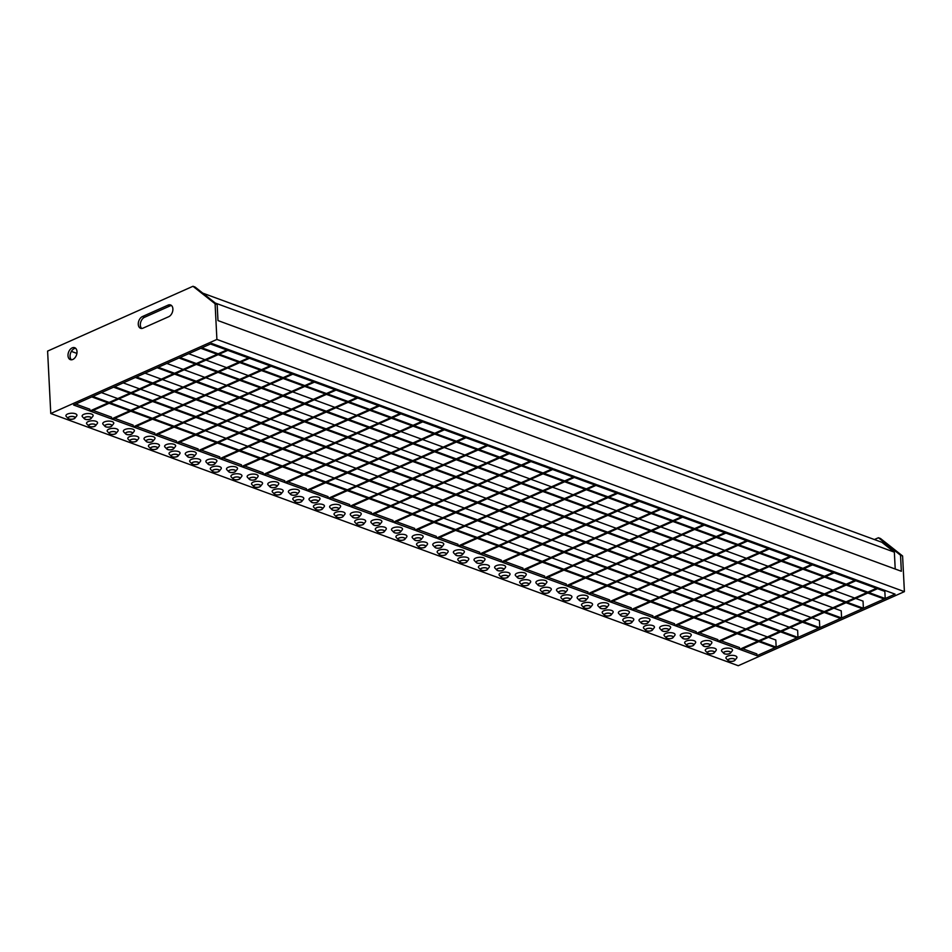 <?xml version="1.0" encoding="UTF-8"?>
<svg xmlns="http://www.w3.org/2000/svg" width="952" height="952" viewBox="0 0 952 952"><rect width="100%" height="100%" fill="white"/><g stroke="black" fill="none" stroke-linecap="round" stroke-linejoin="round"><path stroke-width="1.43" d="M523.041 569.891L661.152 508.32L662.176 508.689L524.076 570.272L523.041 569.891L522.957 568.106L504.572 561.371M544.699 577.84L682.81 516.258L683.833 516.638L545.734 578.209L544.699 577.84L544.603 576.055L526.23 569.308M566.357 585.777L704.456 524.207L705.491 524.588L567.38 586.158L566.357 585.777L566.261 583.992L547.888 577.257M588.015 593.727L726.114 532.144L727.149 532.525L589.038 594.107L588.015 593.727L587.919 591.942L569.534 585.194M609.661 601.676L747.772 540.093L748.808 540.474L610.696 602.045L609.661 601.676L609.577 599.891L591.192 593.144M631.319 609.613L769.43 548.043L770.466 548.412L632.354 609.994L631.319 609.613L631.236 607.828L612.85 601.093M652.977 617.562L791.088 555.98L792.112 556.361L654.012 617.943L652.977 617.562L652.893 615.777L634.508 609.03M674.635 625.5L812.746 563.929L813.77 564.31L675.67 625.88L674.635 625.5L674.54 623.727L656.166 616.979M696.293 633.449L834.392 571.866L835.428 572.247L697.328 633.83L696.293 633.449L696.198 631.664L677.824 624.917M717.951 641.398L856.05 579.816L857.086 580.196L718.974 641.767L717.951 641.398L717.856 639.613L699.47 632.866M739.609 649.335L877.708 587.765L878.744 588.146L740.632 649.716L739.609 649.335L739.514 647.55L721.128 640.815M819.791 627.701L136.41 376.992L135.374 377.456L818.744 628.165L819.791 627.701L819.422 620.561L812.068 617.86M811.044 617.491L790.41 609.923M789.386 609.542L768.764 601.973M767.728 601.593L747.106 594.036M746.071 593.655L725.448 586.087M724.413 585.706L703.79 578.138M702.754 577.769L682.132 570.2M681.108 569.82L660.474 562.251M659.45 561.87L638.828 554.314M637.792 553.933L617.17 546.365M616.134 545.984L595.512 538.415M594.476 538.035L573.854 530.478M572.818 530.097L552.196 522.529M551.172 522.148L530.538 514.58M529.514 514.211L508.88 506.642M507.856 506.262L487.234 498.693M486.198 498.312L465.576 490.756M464.54 490.375L443.918 482.807M442.882 482.426L422.26 474.858M421.224 474.477L400.602 466.92M399.578 466.539L378.944 458.971M377.92 458.59L357.297 451.022M356.262 450.653L335.639 443.085M334.604 442.704L313.982 435.135M312.946 434.755L292.323 427.198M291.288 426.817L270.665 419.249M269.642 418.868L249.007 411.3M247.984 410.919L227.361 403.362M226.326 402.982L205.703 395.413M204.668 395.032L184.045 387.464M183.01 387.095L162.387 379.527M161.352 379.146L145.025 373.16M841.592 617.979L158.222 367.27L157.187 367.734L840.557 618.431L841.592 617.979L841.235 610.839L833.881 608.138M832.845 607.769L812.223 600.2M811.187 599.819L790.565 592.251M789.529 591.87L768.907 584.314M767.883 583.933L747.249 576.365M746.225 575.984L725.602 568.415M724.567 568.047L703.944 560.478M702.909 560.097L682.287 552.529M681.251 552.148L660.628 544.58M659.593 544.211L638.971 536.642M637.935 536.262L617.312 528.693M616.289 528.312L595.654 520.756M594.631 520.375L574.008 512.807M572.973 512.426L552.35 504.857M551.315 504.489L530.692 496.92M529.657 496.539L509.034 488.971M507.999 488.59L487.376 481.022M486.353 480.653L465.718 473.084M464.695 472.704L444.072 465.135M443.037 464.755L422.414 457.198M421.379 456.817L400.756 449.249M399.721 448.868L379.098 441.3M378.063 440.931L357.44 433.362M356.417 432.981L335.782 425.413M334.759 425.032L314.136 417.464M313.101 417.095L292.478 409.527M291.443 409.146L270.82 401.577M269.785 401.197L249.162 393.64M248.127 393.259L227.504 385.691M226.481 385.31L205.846 377.742M204.823 377.373L184.188 369.804M183.165 369.424L166.838 363.438M863.393 608.257L180.023 357.547L178.988 358.012L862.357 608.709L863.393 608.257L863.036 601.117L855.681 598.415M854.658 598.046L834.023 590.478M833 590.097L812.377 582.529M811.342 582.148L790.719 574.591M789.684 574.211L769.061 566.642M768.026 566.261L747.403 558.693M746.368 558.324L725.745 550.756M724.71 550.375L704.087 542.807M703.064 542.426L682.429 534.857M681.406 534.488L660.783 526.92M659.748 526.539L639.125 518.971M638.09 518.59L617.467 511.034M616.432 510.653L595.809 503.084M594.774 502.704L574.151 495.135M573.128 494.766L552.493 487.198M551.47 486.817L530.847 479.249M529.812 478.868L509.189 471.299M508.154 470.931L487.531 463.362M486.496 462.981L465.873 455.413M464.838 455.032L444.215 447.476M443.192 447.095L422.557 439.526M421.534 439.146L400.911 431.577M399.876 431.208L379.253 423.64M378.218 423.259L357.595 415.691M356.56 415.31L335.937 407.742M334.902 407.373L314.279 399.804M313.256 399.423L292.621 391.855M291.598 391.474L270.963 383.918M269.94 383.537L249.317 375.969M248.282 375.588L227.659 368.019M226.624 367.65L206.001 360.082M204.966 359.701L188.639 353.716M885.205 598.534L201.836 347.825L200.801 348.289L884.17 598.986L885.205 598.534L884.848 591.394L877.494 588.693M876.459 588.324L855.836 580.756M854.801 580.375L834.178 572.807M833.143 572.426L812.52 564.869M811.485 564.488L790.862 556.92M789.839 556.539L769.204 548.971M768.181 548.59L747.558 541.034M746.523 540.653L725.9 533.084M724.865 532.703L704.242 525.135M703.207 524.766L682.584 517.198M681.549 516.817L660.926 509.249M659.903 508.868L639.268 501.311M638.245 500.93L617.622 493.362M616.587 492.981L595.964 485.413M594.929 485.044L574.306 477.476M573.271 477.095L552.648 469.526M551.613 469.146L530.99 461.577M529.966 461.208L509.332 453.64M508.308 453.259L487.686 445.691M486.65 445.31L466.028 437.753M464.993 437.373L444.37 429.804M443.334 429.423L422.712 421.855M421.677 421.486L401.054 413.918M400.018 413.537L379.396 405.968M378.372 405.588L357.738 398.019M356.714 397.65L336.092 390.082M335.056 389.701L314.434 382.133M313.398 381.752L292.776 374.195M291.74 373.815L271.118 366.246M270.082 365.865L249.46 358.297M248.436 357.928L227.802 350.36M226.778 349.979L210.451 343.993M797.978 637.423L114.609 386.714L113.574 387.178L796.943 637.888L797.978 637.423L797.621 630.283L790.267 627.594M789.232 627.213L768.609 619.645M767.574 619.264L746.951 611.696M745.916 611.315L725.293 603.758M724.27 603.378L703.635 595.809M702.612 595.428L681.989 587.86M680.954 587.491L660.331 579.923M659.296 579.542L638.673 571.973M637.638 571.593L617.015 564.036M615.98 563.655L595.357 556.087M594.334 555.706L573.699 548.138M572.676 547.757L552.053 540.2M551.018 539.82L530.395 532.251M529.36 531.87L508.737 524.302M507.702 523.933L487.079 516.365M486.044 515.984L465.421 508.416M464.397 508.035L443.763 500.478M442.74 500.097L422.117 492.529M421.082 492.148L400.459 484.58M399.423 484.211L378.801 476.643M377.765 476.262L357.143 468.693M356.107 468.313L335.485 460.744M334.45 460.375L313.827 452.807M312.803 452.426L292.169 444.858M291.145 444.477L270.523 436.92M269.487 436.54L248.865 428.971M247.829 428.59L227.207 421.022M226.171 420.653L205.549 413.085M204.513 412.704L183.891 405.135M182.867 404.755L162.233 397.186M161.209 396.817L140.587 389.249M139.551 388.868L123.224 382.882M776.178 647.146L92.808 396.437L91.761 396.901L775.13 647.61L776.178 647.146L775.809 640.006L768.454 637.316M767.431 636.936L746.808 629.367M745.773 628.986L725.15 621.418M724.115 621.049L703.492 613.481M702.457 613.1L681.834 605.532M680.799 605.151L660.176 597.582M659.141 597.213L638.518 589.645M637.495 589.264L616.86 581.696M615.837 581.315L595.214 573.758M594.179 573.378L573.556 565.809M572.521 565.428L551.898 557.86M550.863 557.491L530.24 549.923M529.205 549.542L508.582 541.974M507.559 541.593L486.924 534.024M485.901 533.655L465.278 526.087M464.243 525.706L443.62 518.138M442.585 517.757L421.962 510.201M420.927 509.82L400.304 502.251M399.269 501.871L378.646 494.302M377.623 493.933L356.988 486.365M355.965 485.984L335.342 478.416M334.307 478.035L313.684 470.466M312.649 470.098L292.026 462.529M290.991 462.148L270.368 454.58M269.333 454.199L248.71 446.643M247.687 446.262L227.052 438.693M226.029 438.313L205.394 430.744M204.371 430.375L183.748 422.807M182.713 422.426L162.09 414.858M161.055 414.477L140.432 406.909M139.397 406.54L118.774 398.971M117.739 398.59L101.412 392.605M306.485 490.447L444.584 428.864L445.619 429.245L307.508 490.827L306.485 490.447L306.389 488.662L288.016 481.914M284.826 482.497L422.926 420.927L423.961 421.296L285.862 482.878L284.826 482.497L284.731 480.712L266.358 473.977M263.168 474.56L401.28 412.978L402.303 413.358L264.204 474.929L263.168 474.56L263.073 472.775L244.7 466.028M241.51 466.611L379.622 405.028L380.645 405.409L242.546 466.992L241.51 466.611L241.427 464.826L223.042 458.079M219.852 458.662L357.964 397.091L358.999 397.472L220.888 459.042L219.852 458.662L219.769 456.877L201.384 450.141M198.206 450.724L336.306 389.142L337.341 389.523L199.23 451.093L198.206 450.724L198.111 448.939L179.726 442.192M176.548 442.775L314.648 381.205L315.683 381.573L177.572 443.156L176.548 442.775L176.453 440.99L158.068 434.255M154.89 434.826L292.99 373.255L294.025 373.636L155.914 435.207L154.89 434.826L154.795 433.053L136.422 426.306M133.232 426.889L271.344 365.306L272.367 365.687L134.268 427.269L133.232 426.889L133.137 425.104L114.764 418.356M111.574 418.94L249.686 357.369L250.709 357.738L112.61 419.32L111.574 418.94L111.491 417.154L93.106 410.419M89.916 411.002L228.028 349.42L229.063 349.8L90.952 411.371L89.916 411.002L89.833 409.217L75.743 404.053M729.553 651.644A3.415 1.38 177.1 0 0 725.793 651.501A3.415 1.38 177.1 0 0 723.71 652.893A3.415 1.38 177.1 0 0 724.71 653.81A3.415 1.38 177.1 0 0 728.458 653.941A3.415 1.38 177.1 0 0 730.541 652.548A3.415 1.38 177.1 0 0 729.553 651.644M724.603 653.857A3.57 1.452 177.1 0 0 730.517 653.036A3.57 1.452 177.1 0 0 729.66 651.596A3.57 1.452 177.1 0 0 725.198 651.584A3.57 1.452 177.1 0 0 723.794 653.381A3.57 1.452 177.1 0 0 724.603 653.857M730.517 653.036L732.255 650.823A5.522 2.237 177.1 0 0 730.922 648.598A5.522 2.237 177.1 0 0 724.032 648.586A5.522 2.237 177.1 0 0 721.842 651.346L723.794 653.381M708.931 644.076A3.415 1.38 177.1 0 0 705.17 643.933A3.415 1.38 177.1 0 0 703.088 645.337A3.415 1.38 177.1 0 0 704.087 646.241A3.415 1.38 177.1 0 0 707.836 646.384A3.415 1.38 177.1 0 0 709.918 644.98A3.415 1.38 177.1 0 0 708.931 644.076M703.98 646.289A3.57 1.452 177.1 0 0 709.894 645.468A3.57 1.452 177.1 0 0 709.038 644.028A3.57 1.452 177.1 0 0 704.575 644.016A3.57 1.452 177.1 0 0 703.171 645.813A3.57 1.452 177.1 0 0 703.98 646.289M709.894 645.468L711.62 643.254A5.522 2.237 177.1 0 0 710.299 641.029A5.522 2.237 177.1 0 0 703.409 641.017A5.522 2.237 177.1 0 0 701.219 643.79L703.171 645.813M688.308 636.507A3.415 1.38 177.1 0 0 684.548 636.376A3.415 1.38 177.1 0 0 682.465 637.769A3.415 1.38 177.1 0 0 683.453 638.673A3.415 1.38 177.1 0 0 687.213 638.816A3.415 1.38 177.1 0 0 689.296 637.423A3.415 1.38 177.1 0 0 688.308 636.507M683.346 638.721A3.57 1.452 177.1 0 0 689.272 637.899A3.57 1.452 177.1 0 0 688.415 636.46A3.57 1.452 177.1 0 0 683.952 636.46A3.57 1.452 177.1 0 0 682.536 638.245A3.57 1.452 177.1 0 0 683.346 638.721M689.272 637.899L690.997 635.686A5.522 2.237 177.1 0 0 689.676 633.461A5.522 2.237 177.1 0 0 682.774 633.449A5.522 2.237 177.1 0 0 680.597 636.222L682.536 638.245M667.673 628.951A3.415 1.38 177.1 0 0 663.925 628.808A3.415 1.38 177.1 0 0 661.842 630.2A3.415 1.38 177.1 0 0 662.83 631.105A3.415 1.38 177.1 0 0 666.59 631.247A3.415 1.38 177.1 0 0 668.673 629.855A3.415 1.38 177.1 0 0 667.673 628.951M662.723 631.152A3.57 1.452 177.1 0 0 668.637 630.331A3.57 1.452 177.1 0 0 667.78 628.903A3.57 1.452 177.1 0 0 663.33 628.891A3.57 1.452 177.1 0 0 661.914 630.676A3.57 1.452 177.1 0 0 662.723 631.152M668.637 630.331L670.375 628.13A5.522 2.237 177.1 0 0 669.054 625.904A5.522 2.237 177.1 0 0 662.152 625.88A5.522 2.237 177.1 0 0 659.974 628.653L661.914 630.676M647.051 621.382A3.415 1.38 177.1 0 0 643.302 621.239A3.415 1.38 177.1 0 0 641.22 622.632A3.415 1.38 177.1 0 0 642.207 623.536A3.415 1.38 177.1 0 0 645.968 623.679A3.415 1.38 177.1 0 0 648.038 622.287A3.415 1.38 177.1 0 0 647.051 621.382M642.1 623.584A3.57 1.452 177.1 0 0 648.014 622.775A3.57 1.452 177.1 0 0 647.158 621.335A3.57 1.452 177.1 0 0 642.707 621.323A3.57 1.452 177.1 0 0 641.291 623.108A3.57 1.452 177.1 0 0 642.1 623.584M648.014 622.775L649.752 620.561A5.522 2.237 177.1 0 0 648.419 618.336A5.522 2.237 177.1 0 0 641.529 618.312A5.522 2.237 177.1 0 0 639.339 621.085L641.291 623.108M626.428 613.814A3.415 1.38 177.1 0 0 622.668 613.671A3.415 1.38 177.1 0 0 620.597 615.063A3.415 1.38 177.1 0 0 621.585 615.968A3.415 1.38 177.1 0 0 625.333 616.111A3.415 1.38 177.1 0 0 627.416 614.718A3.415 1.38 177.1 0 0 626.428 613.814M621.477 616.015A3.57 1.452 177.1 0 0 627.392 615.206A3.57 1.452 177.1 0 0 626.535 613.766A3.57 1.452 177.1 0 0 622.084 613.754A3.57 1.452 177.1 0 0 620.668 615.539A3.57 1.452 177.1 0 0 621.477 616.015M627.392 615.206L629.129 612.993A5.522 2.237 177.1 0 0 627.796 610.767A5.522 2.237 177.1 0 0 620.906 610.756A5.522 2.237 177.1 0 0 618.717 613.516L620.668 615.539M605.805 606.245A3.415 1.38 177.1 0 0 602.045 606.103A3.415 1.38 177.1 0 0 599.962 607.495A3.415 1.38 177.1 0 0 600.962 608.411A3.415 1.38 177.1 0 0 604.71 608.542A3.415 1.38 177.1 0 0 606.793 607.15A3.415 1.38 177.1 0 0 605.805 606.245M600.855 608.459A3.57 1.452 177.1 0 0 606.769 607.638A3.57 1.452 177.1 0 0 605.912 606.198A3.57 1.452 177.1 0 0 601.45 606.186A3.57 1.452 177.1 0 0 600.046 607.983A3.57 1.452 177.1 0 0 600.855 608.459M606.769 607.638L608.495 605.424A5.522 2.237 177.1 0 0 607.174 603.199A5.522 2.237 177.1 0 0 600.284 603.187A5.522 2.237 177.1 0 0 598.094 605.948L600.046 607.983M585.183 598.677A3.415 1.38 177.1 0 0 581.422 598.534A3.415 1.38 177.1 0 0 579.34 599.938A3.415 1.38 177.1 0 0 580.327 600.843A3.415 1.38 177.1 0 0 584.088 600.986A3.415 1.38 177.1 0 0 586.17 599.582A3.415 1.38 177.1 0 0 585.183 598.677M580.22 600.89A3.57 1.452 177.1 0 0 586.146 600.069A3.57 1.452 177.1 0 0 585.29 598.63A3.57 1.452 177.1 0 0 580.827 598.618A3.57 1.452 177.1 0 0 579.423 600.414A3.57 1.452 177.1 0 0 580.22 600.89M586.146 600.069L587.872 597.856A5.522 2.237 177.1 0 0 586.551 595.631A5.522 2.237 177.1 0 0 579.649 595.619A5.522 2.237 177.1 0 0 577.471 598.391L579.423 600.414M564.548 591.109A3.415 1.38 177.1 0 0 560.799 590.978A3.415 1.38 177.1 0 0 558.717 592.37A3.415 1.38 177.1 0 0 559.705 593.274A3.415 1.38 177.1 0 0 563.465 593.417A3.415 1.38 177.1 0 0 565.548 592.025A3.415 1.38 177.1 0 0 564.548 591.109M559.597 593.322A3.57 1.452 177.1 0 0 565.512 592.501A3.57 1.452 177.1 0 0 564.655 591.061A3.57 1.452 177.1 0 0 560.204 591.061A3.57 1.452 177.1 0 0 558.788 592.846A3.57 1.452 177.1 0 0 559.597 593.322M565.512 592.501L567.249 590.288A5.522 2.237 177.1 0 0 565.928 588.062A5.522 2.237 177.1 0 0 559.026 588.05A5.522 2.237 177.1 0 0 556.849 590.823L558.788 592.846M543.925 583.552A3.415 1.38 177.1 0 0 540.177 583.409A3.415 1.38 177.1 0 0 538.094 584.802A3.415 1.38 177.1 0 0 539.082 585.706A3.415 1.38 177.1 0 0 542.842 585.849A3.415 1.38 177.1 0 0 544.925 584.457A3.415 1.38 177.1 0 0 543.925 583.552M538.975 585.754A3.57 1.452 177.1 0 0 544.889 584.933A3.57 1.452 177.1 0 0 544.032 583.505A3.57 1.452 177.1 0 0 539.582 583.493A3.57 1.452 177.1 0 0 538.166 585.278A3.57 1.452 177.1 0 0 538.975 585.754M544.889 584.933L546.626 582.731A5.522 2.237 177.1 0 0 545.306 580.506A5.522 2.237 177.1 0 0 538.404 580.482A5.522 2.237 177.1 0 0 536.226 583.255L538.166 585.278M523.303 575.984A3.415 1.38 177.1 0 0 519.542 575.841A3.415 1.38 177.1 0 0 517.471 577.233A3.415 1.38 177.1 0 0 518.459 578.138A3.415 1.38 177.1 0 0 522.22 578.28A3.415 1.38 177.1 0 0 524.29 576.888A3.415 1.38 177.1 0 0 523.303 575.984M518.352 578.185A3.57 1.452 177.1 0 0 524.266 577.376A3.57 1.452 177.1 0 0 523.41 575.936A3.57 1.452 177.1 0 0 518.959 575.924A3.57 1.452 177.1 0 0 517.543 577.709A3.57 1.452 177.1 0 0 518.352 578.185M524.266 577.376L526.004 575.163A5.522 2.237 177.1 0 0 524.671 572.937A5.522 2.237 177.1 0 0 517.781 572.925A5.522 2.237 177.1 0 0 515.591 575.686L517.543 577.709M502.68 568.415A3.415 1.38 177.1 0 0 498.919 568.273A3.415 1.38 177.1 0 0 496.837 569.665A3.415 1.38 177.1 0 0 497.837 570.569A3.415 1.38 177.1 0 0 501.585 570.712A3.415 1.38 177.1 0 0 503.667 569.32A3.415 1.38 177.1 0 0 502.68 568.415M497.729 570.617A3.57 1.452 177.1 0 0 503.644 569.808A3.57 1.452 177.1 0 0 502.787 568.368A3.57 1.452 177.1 0 0 498.324 568.356A3.57 1.452 177.1 0 0 496.92 570.141A3.57 1.452 177.1 0 0 497.729 570.617M503.644 569.808L505.381 567.594A5.522 2.237 177.1 0 0 504.048 565.369A5.522 2.237 177.1 0 0 497.158 565.357A5.522 2.237 177.1 0 0 494.969 568.118L496.92 570.141M482.057 560.847A3.415 1.38 177.1 0 0 478.297 560.704A3.415 1.38 177.1 0 0 476.214 562.096A3.415 1.38 177.1 0 0 477.214 563.013A3.415 1.38 177.1 0 0 480.962 563.144A3.415 1.38 177.1 0 0 483.045 561.751A3.415 1.38 177.1 0 0 482.057 560.847M477.107 563.06A3.57 1.452 177.1 0 0 483.021 562.239A3.57 1.452 177.1 0 0 482.164 560.799A3.57 1.452 177.1 0 0 477.702 560.788A3.57 1.452 177.1 0 0 476.297 562.584A3.57 1.452 177.1 0 0 477.107 563.06M483.021 562.239L484.747 560.026A5.522 2.237 177.1 0 0 483.426 557.801A5.522 2.237 177.1 0 0 476.535 557.789A5.522 2.237 177.1 0 0 474.346 560.549L476.297 562.584M461.434 553.279A3.415 1.38 177.1 0 0 457.674 553.136A3.415 1.38 177.1 0 0 455.591 554.54A3.415 1.38 177.1 0 0 456.579 555.444A3.415 1.38 177.1 0 0 460.34 555.587A3.415 1.38 177.1 0 0 462.422 554.183A3.415 1.38 177.1 0 0 461.434 553.279M456.472 555.492A3.57 1.452 177.1 0 0 462.398 554.671A3.57 1.452 177.1 0 0 461.541 553.231A3.57 1.452 177.1 0 0 457.079 553.219A3.57 1.452 177.1 0 0 455.663 555.016A3.57 1.452 177.1 0 0 456.472 555.492M462.398 554.671L464.124 552.457A5.522 2.237 177.1 0 0 462.803 550.232A5.522 2.237 177.1 0 0 455.901 550.22A5.522 2.237 177.1 0 0 453.723 552.993L455.663 555.016M440.8 545.71A3.415 1.38 177.1 0 0 437.051 545.579A3.415 1.38 177.1 0 0 434.969 546.972A3.415 1.38 177.1 0 0 435.957 547.876A3.415 1.38 177.1 0 0 439.717 548.019A3.415 1.38 177.1 0 0 441.799 546.626A3.415 1.38 177.1 0 0 440.8 545.71M435.849 547.924A3.57 1.452 177.1 0 0 441.764 547.102A3.57 1.452 177.1 0 0 440.907 545.663A3.57 1.452 177.1 0 0 436.456 545.663A3.57 1.452 177.1 0 0 435.04 547.448A3.57 1.452 177.1 0 0 435.849 547.924M441.764 547.102L443.501 544.889A5.522 2.237 177.1 0 0 442.18 542.664A5.522 2.237 177.1 0 0 435.278 542.652A5.522 2.237 177.1 0 0 433.1 545.425L435.04 547.448M90.178 417.083A3.415 1.38 177.1 0 0 86.43 416.94A3.415 1.38 177.1 0 0 84.347 418.344A3.415 1.38 177.1 0 0 85.335 419.249A3.415 1.38 177.1 0 0 89.095 419.392A3.415 1.38 177.1 0 0 91.178 417.999A3.415 1.38 177.1 0 0 90.178 417.083M85.228 419.296A3.57 1.452 177.1 0 0 91.142 418.475A3.57 1.452 177.1 0 0 90.285 417.035A3.57 1.452 177.1 0 0 85.835 417.024A3.57 1.452 177.1 0 0 84.419 418.82A3.57 1.452 177.1 0 0 85.228 419.296M91.142 418.475L92.879 416.262A5.522 2.237 177.1 0 0 91.559 414.037A5.522 2.237 177.1 0 0 84.657 414.025A5.522 2.237 177.1 0 0 82.479 416.797L84.419 418.82M110.801 424.651A3.415 1.38 177.1 0 0 107.052 424.509A3.415 1.38 177.1 0 0 104.97 425.901A3.415 1.38 177.1 0 0 105.958 426.817A3.415 1.38 177.1 0 0 109.718 426.948A3.415 1.38 177.1 0 0 111.8 425.556A3.415 1.38 177.1 0 0 110.801 424.651M105.85 426.865A3.57 1.452 177.1 0 0 111.765 426.044A3.57 1.452 177.1 0 0 110.908 424.604A3.57 1.452 177.1 0 0 106.457 424.592A3.57 1.452 177.1 0 0 105.041 426.389A3.57 1.452 177.1 0 0 105.85 426.865M111.765 426.044L113.502 423.83A5.522 2.237 177.1 0 0 112.181 421.605A5.522 2.237 177.1 0 0 105.279 421.593A5.522 2.237 177.1 0 0 103.102 424.354L105.041 426.389M131.435 432.22A3.415 1.38 177.1 0 0 127.675 432.077A3.415 1.38 177.1 0 0 125.593 433.469A3.415 1.38 177.1 0 0 126.58 434.374A3.415 1.38 177.1 0 0 130.341 434.517A3.415 1.38 177.1 0 0 132.423 433.124A3.415 1.38 177.1 0 0 131.435 432.22M126.473 434.433A3.57 1.452 177.1 0 0 132.399 433.612A3.57 1.452 177.1 0 0 131.543 432.172A3.57 1.452 177.1 0 0 127.08 432.16A3.57 1.452 177.1 0 0 125.676 433.945A3.57 1.452 177.1 0 0 126.473 434.433M132.399 433.612L134.125 431.399A5.522 2.237 177.1 0 0 132.804 429.173A5.522 2.237 177.1 0 0 125.902 429.162A5.522 2.237 177.1 0 0 123.724 431.922L125.676 433.945M152.058 439.788A3.415 1.38 177.1 0 0 148.298 439.645A3.415 1.38 177.1 0 0 146.215 441.038A3.415 1.38 177.1 0 0 147.215 441.942A3.415 1.38 177.1 0 0 150.963 442.085A3.415 1.38 177.1 0 0 153.046 440.693A3.415 1.38 177.1 0 0 152.058 439.788M147.108 441.99A3.57 1.452 177.1 0 0 153.022 441.181A3.57 1.452 177.1 0 0 152.165 439.741A3.57 1.452 177.1 0 0 147.703 439.729A3.57 1.452 177.1 0 0 146.299 441.514A3.57 1.452 177.1 0 0 147.108 441.99M153.022 441.181L154.748 438.967A5.522 2.237 177.1 0 0 153.427 436.742A5.522 2.237 177.1 0 0 146.537 436.73A5.522 2.237 177.1 0 0 144.347 439.491L146.299 441.514M172.681 447.357A3.415 1.38 177.1 0 0 168.92 447.214A3.415 1.38 177.1 0 0 166.85 448.606A3.415 1.38 177.1 0 0 167.838 449.511A3.415 1.38 177.1 0 0 171.586 449.653A3.415 1.38 177.1 0 0 173.669 448.261A3.415 1.38 177.1 0 0 172.681 447.357M167.73 449.558A3.57 1.452 177.1 0 0 173.645 448.737A3.57 1.452 177.1 0 0 172.788 447.309A3.57 1.452 177.1 0 0 168.337 447.297A3.57 1.452 177.1 0 0 166.921 449.082A3.57 1.452 177.1 0 0 167.73 449.558M173.645 448.737L175.382 446.536A5.522 2.237 177.1 0 0 174.049 444.31A5.522 2.237 177.1 0 0 167.159 444.286A5.522 2.237 177.1 0 0 164.97 447.059L166.921 449.082M193.304 454.913A3.415 1.38 177.1 0 0 189.555 454.782A3.415 1.38 177.1 0 0 187.473 456.175A3.415 1.38 177.1 0 0 188.46 457.079A3.415 1.38 177.1 0 0 192.221 457.222A3.415 1.38 177.1 0 0 194.291 455.829A3.415 1.38 177.1 0 0 193.304 454.913M188.353 457.127A3.57 1.452 177.1 0 0 194.267 456.305A3.57 1.452 177.1 0 0 193.411 454.866A3.57 1.452 177.1 0 0 188.96 454.866A3.57 1.452 177.1 0 0 187.544 456.651A3.57 1.452 177.1 0 0 188.353 457.127M194.267 456.305L196.005 454.092A5.522 2.237 177.1 0 0 194.672 451.867A5.522 2.237 177.1 0 0 187.782 451.855A5.522 2.237 177.1 0 0 185.592 454.628L187.544 456.651M213.926 462.482A3.415 1.38 177.1 0 0 210.178 462.339A3.415 1.38 177.1 0 0 208.095 463.743A3.415 1.38 177.1 0 0 209.083 464.647A3.415 1.38 177.1 0 0 212.843 464.79A3.415 1.38 177.1 0 0 214.926 463.398A3.415 1.38 177.1 0 0 213.926 462.482M208.976 464.695A3.57 1.452 177.1 0 0 214.89 463.874A3.57 1.452 177.1 0 0 214.033 462.434A3.57 1.452 177.1 0 0 209.583 462.422A3.57 1.452 177.1 0 0 208.167 464.219A3.57 1.452 177.1 0 0 208.976 464.695M214.89 463.874L216.628 461.66A5.522 2.237 177.1 0 0 215.307 459.435A5.522 2.237 177.1 0 0 208.405 459.423A5.522 2.237 177.1 0 0 206.227 462.196L208.167 464.219M234.561 470.05A3.415 1.38 177.1 0 0 230.8 469.907A3.415 1.38 177.1 0 0 228.718 471.299A3.415 1.38 177.1 0 0 229.706 472.216A3.415 1.38 177.1 0 0 233.466 472.347A3.415 1.38 177.1 0 0 235.549 470.954A3.415 1.38 177.1 0 0 234.561 470.05M229.599 472.263A3.57 1.452 177.1 0 0 235.525 471.442A3.57 1.452 177.1 0 0 234.668 470.002A3.57 1.452 177.1 0 0 230.205 469.99A3.57 1.452 177.1 0 0 228.789 471.787A3.57 1.452 177.1 0 0 229.599 472.263M235.525 471.442L237.25 469.229A5.522 2.237 177.1 0 0 235.929 467.004A5.522 2.237 177.1 0 0 229.027 466.992A5.522 2.237 177.1 0 0 226.85 469.752L228.789 471.787M255.184 477.618A3.415 1.38 177.1 0 0 251.423 477.476A3.415 1.38 177.1 0 0 249.341 478.868A3.415 1.38 177.1 0 0 250.34 479.772A3.415 1.38 177.1 0 0 254.089 479.915A3.415 1.38 177.1 0 0 256.171 478.523A3.415 1.38 177.1 0 0 255.184 477.618M250.233 479.832A3.57 1.452 177.1 0 0 256.147 479.011A3.57 1.452 177.1 0 0 255.291 477.571A3.57 1.452 177.1 0 0 250.828 477.559A3.57 1.452 177.1 0 0 249.424 479.344A3.57 1.452 177.1 0 0 250.233 479.832M256.147 479.011L257.873 476.797A5.522 2.237 177.1 0 0 256.552 474.572A5.522 2.237 177.1 0 0 249.662 474.56A5.522 2.237 177.1 0 0 247.472 477.321L249.424 479.344M275.806 485.187A3.415 1.38 177.1 0 0 272.046 485.044A3.415 1.38 177.1 0 0 269.963 486.436A3.415 1.38 177.1 0 0 270.963 487.341A3.415 1.38 177.1 0 0 274.712 487.483A3.415 1.38 177.1 0 0 276.794 486.091A3.415 1.38 177.1 0 0 275.806 485.187M270.856 487.388A3.57 1.452 177.1 0 0 276.77 486.579A3.57 1.452 177.1 0 0 275.913 485.139A3.57 1.452 177.1 0 0 271.451 485.127A3.57 1.452 177.1 0 0 270.047 486.912A3.57 1.452 177.1 0 0 270.856 487.388M276.77 486.579L278.508 484.366A5.522 2.237 177.1 0 0 277.175 482.14A5.522 2.237 177.1 0 0 270.285 482.128A5.522 2.237 177.1 0 0 268.095 484.889L270.047 486.912M296.429 492.755A3.415 1.38 177.1 0 0 292.669 492.612A3.415 1.38 177.1 0 0 290.598 494.005A3.415 1.38 177.1 0 0 291.586 494.909A3.415 1.38 177.1 0 0 295.346 495.052A3.415 1.38 177.1 0 0 297.417 493.66A3.415 1.38 177.1 0 0 296.429 492.755M291.479 494.957A3.57 1.452 177.1 0 0 297.393 494.136A3.57 1.452 177.1 0 0 296.536 492.708A3.57 1.452 177.1 0 0 292.085 492.696A3.57 1.452 177.1 0 0 290.669 494.481A3.57 1.452 177.1 0 0 291.479 494.957M297.393 494.136L299.13 491.934A5.522 2.237 177.1 0 0 297.798 489.709A5.522 2.237 177.1 0 0 290.907 489.685A5.522 2.237 177.1 0 0 288.718 492.458L290.669 494.481M317.052 500.312A3.415 1.38 177.1 0 0 313.303 500.181A3.415 1.38 177.1 0 0 311.221 501.573A3.415 1.38 177.1 0 0 312.208 502.477A3.415 1.38 177.1 0 0 315.969 502.62A3.415 1.38 177.1 0 0 318.051 501.228A3.415 1.38 177.1 0 0 317.052 500.312M312.101 502.525A3.57 1.452 177.1 0 0 318.016 501.704A3.57 1.452 177.1 0 0 317.159 500.264A3.57 1.452 177.1 0 0 312.708 500.264A3.57 1.452 177.1 0 0 311.292 502.049A3.57 1.452 177.1 0 0 312.101 502.525M318.016 501.704L319.753 499.491A5.522 2.237 177.1 0 0 318.432 497.265A5.522 2.237 177.1 0 0 311.53 497.253A5.522 2.237 177.1 0 0 309.352 500.026L311.292 502.049M337.674 507.88A3.415 1.38 177.1 0 0 333.926 507.737A3.415 1.38 177.1 0 0 331.843 509.142A3.415 1.38 177.1 0 0 332.831 510.046A3.415 1.38 177.1 0 0 336.591 510.189A3.415 1.38 177.1 0 0 338.674 508.784A3.415 1.38 177.1 0 0 337.674 507.88M332.724 510.093A3.57 1.452 177.1 0 0 338.638 509.272A3.57 1.452 177.1 0 0 337.781 507.832A3.57 1.452 177.1 0 0 333.331 507.821A3.57 1.452 177.1 0 0 331.915 509.617A3.57 1.452 177.1 0 0 332.724 510.093M338.638 509.272L340.376 507.059A5.522 2.237 177.1 0 0 339.055 504.834A5.522 2.237 177.1 0 0 332.153 504.822A5.522 2.237 177.1 0 0 329.975 507.594L331.915 509.617M358.309 515.448A3.415 1.38 177.1 0 0 354.549 515.306A3.415 1.38 177.1 0 0 352.466 516.698A3.415 1.38 177.1 0 0 353.454 517.614A3.415 1.38 177.1 0 0 357.214 517.745A3.415 1.38 177.1 0 0 359.297 516.353A3.415 1.38 177.1 0 0 358.309 515.448M353.347 517.662A3.57 1.452 177.1 0 0 359.273 516.841A3.57 1.452 177.1 0 0 358.416 515.401A3.57 1.452 177.1 0 0 353.954 515.389A3.57 1.452 177.1 0 0 352.549 517.186A3.57 1.452 177.1 0 0 353.347 517.662M359.273 516.841L360.998 514.627A5.522 2.237 177.1 0 0 359.678 512.402A5.522 2.237 177.1 0 0 352.775 512.39A5.522 2.237 177.1 0 0 350.598 515.151L352.549 517.186M378.932 523.017A3.415 1.38 177.1 0 0 375.171 522.874A3.415 1.38 177.1 0 0 373.089 524.266A3.415 1.38 177.1 0 0 374.088 525.171A3.415 1.38 177.1 0 0 377.837 525.314A3.415 1.38 177.1 0 0 379.919 523.921A3.415 1.38 177.1 0 0 378.932 523.017M373.981 525.218A3.57 1.452 177.1 0 0 379.896 524.409A3.57 1.452 177.1 0 0 379.039 522.969A3.57 1.452 177.1 0 0 374.576 522.957A3.57 1.452 177.1 0 0 373.172 524.742A3.57 1.452 177.1 0 0 373.981 525.218M379.896 524.409L381.621 522.196A5.522 2.237 177.1 0 0 380.3 519.971A5.522 2.237 177.1 0 0 373.41 519.959A5.522 2.237 177.1 0 0 371.22 522.719L373.172 524.742M399.554 530.585A3.415 1.38 177.1 0 0 395.794 530.442A3.415 1.38 177.1 0 0 393.723 531.835A3.415 1.38 177.1 0 0 394.711 532.739A3.415 1.38 177.1 0 0 398.46 532.882A3.415 1.38 177.1 0 0 400.542 531.49A3.415 1.38 177.1 0 0 399.554 530.585M394.604 532.787A3.57 1.452 177.1 0 0 400.518 531.978A3.57 1.452 177.1 0 0 399.661 530.538A3.57 1.452 177.1 0 0 395.211 530.526A3.57 1.452 177.1 0 0 393.795 532.311A3.57 1.452 177.1 0 0 394.604 532.787M400.518 531.978L402.256 529.764A5.522 2.237 177.1 0 0 400.923 527.539A5.522 2.237 177.1 0 0 394.033 527.527A5.522 2.237 177.1 0 0 391.843 530.288L393.795 532.311M420.177 538.154A3.415 1.38 177.1 0 0 416.429 538.011A3.415 1.38 177.1 0 0 414.346 539.403A3.415 1.38 177.1 0 0 415.334 540.308A3.415 1.38 177.1 0 0 419.094 540.45A3.415 1.38 177.1 0 0 421.165 539.058A3.415 1.38 177.1 0 0 420.177 538.154M415.227 540.355A3.57 1.452 177.1 0 0 421.141 539.534A3.57 1.452 177.1 0 0 420.284 538.106A3.57 1.452 177.1 0 0 415.834 538.094A3.57 1.452 177.1 0 0 414.417 539.879A3.57 1.452 177.1 0 0 415.227 540.355M421.141 539.534L422.878 537.333A5.522 2.237 177.1 0 0 421.546 535.107A5.522 2.237 177.1 0 0 414.655 535.083A5.522 2.237 177.1 0 0 412.466 537.856L414.417 539.879M729.125 661.057A3.415 1.38 -2.9 0 1 728.137 660.141A3.415 1.38 -2.9 0 1 730.22 658.748A3.415 1.38 -2.9 0 1 733.968 658.891A3.415 1.38 -2.9 0 1 734.968 659.796A3.415 1.38 -2.9 0 1 732.885 661.2A3.415 1.38 -2.9 0 1 729.125 661.057M734.075 658.843A3.57 1.452 -2.9 0 1 734.932 660.283A3.57 1.452 -2.9 0 1 729.018 661.104A3.57 1.452 -2.9 0 1 728.209 660.628A3.57 1.452 -2.9 0 1 729.625 658.832A3.57 1.452 -2.9 0 1 734.075 658.843M728.209 660.628L726.269 658.594A5.522 2.237 -2.9 0 1 728.447 655.833A5.522 2.237 -2.9 0 1 735.349 655.845A5.522 2.237 -2.9 0 1 736.669 658.07L734.932 660.283M708.502 653.488A3.415 1.38 -2.9 0 1 707.514 652.584A3.415 1.38 -2.9 0 1 709.597 651.18A3.415 1.38 -2.9 0 1 713.346 651.323A3.415 1.38 -2.9 0 1 714.345 652.239A3.415 1.38 -2.9 0 1 712.263 653.631A3.415 1.38 -2.9 0 1 708.502 653.488M713.453 651.275A3.57 1.452 -2.9 0 1 714.309 652.715A3.57 1.452 -2.9 0 1 708.395 653.536A3.57 1.452 -2.9 0 1 707.586 653.06A3.57 1.452 -2.9 0 1 709.002 651.263A3.57 1.452 -2.9 0 1 713.453 651.275M707.586 653.06L705.634 651.037A5.522 2.237 -2.9 0 1 707.824 648.264A5.522 2.237 -2.9 0 1 714.714 648.276A5.522 2.237 -2.9 0 1 716.047 650.502L714.309 652.715M687.879 645.92A3.415 1.38 -2.9 0 1 686.892 645.016A3.415 1.38 -2.9 0 1 688.962 643.623A3.415 1.38 -2.9 0 1 692.723 643.754A3.415 1.38 -2.9 0 1 693.711 644.671A3.415 1.38 -2.9 0 1 691.64 646.063A3.415 1.38 -2.9 0 1 687.879 645.92M692.83 643.707A3.57 1.452 -2.9 0 1 693.687 645.147A3.57 1.452 -2.9 0 1 687.772 645.968A3.57 1.452 -2.9 0 1 686.963 645.492A3.57 1.452 -2.9 0 1 688.379 643.707A3.57 1.452 -2.9 0 1 692.83 643.707M686.963 645.492L685.012 643.469A5.522 2.237 -2.9 0 1 687.201 640.696A5.522 2.237 -2.9 0 1 694.091 640.72A5.522 2.237 -2.9 0 1 695.424 642.945L693.687 645.147M667.257 638.352A3.415 1.38 -2.9 0 1 666.257 637.447A3.415 1.38 -2.9 0 1 668.34 636.055A3.415 1.38 -2.9 0 1 672.1 636.198A3.415 1.38 -2.9 0 1 673.088 637.102A3.415 1.38 -2.9 0 1 671.005 638.494A3.415 1.38 -2.9 0 1 667.257 638.352M672.207 636.15A3.57 1.452 -2.9 0 1 673.064 637.578A3.57 1.452 -2.9 0 1 667.15 638.399A3.57 1.452 -2.9 0 1 666.341 637.923A3.57 1.452 -2.9 0 1 667.745 636.138A3.57 1.452 -2.9 0 1 672.207 636.15M666.341 637.923L664.389 635.9A5.522 2.237 -2.9 0 1 666.578 633.128A5.522 2.237 -2.9 0 1 673.469 633.151A5.522 2.237 -2.9 0 1 674.801 635.377L673.064 637.578M646.634 630.783A3.415 1.38 -2.9 0 1 645.634 629.879A3.415 1.38 -2.9 0 1 647.717 628.487A3.415 1.38 -2.9 0 1 651.477 628.629A3.415 1.38 -2.9 0 1 652.465 629.534A3.415 1.38 -2.9 0 1 650.383 630.926A3.415 1.38 -2.9 0 1 646.634 630.783M651.584 628.582A3.57 1.452 -2.9 0 1 652.441 630.022A3.57 1.452 -2.9 0 1 646.515 630.831A3.57 1.452 -2.9 0 1 645.718 630.355A3.57 1.452 -2.9 0 1 647.122 628.57A3.57 1.452 -2.9 0 1 651.584 628.582M645.718 630.355L643.766 628.332A5.522 2.237 -2.9 0 1 645.956 625.571A5.522 2.237 -2.9 0 1 652.846 625.583A5.522 2.237 -2.9 0 1 654.167 627.808L652.441 630.022M625.999 623.227A3.415 1.38 -2.9 0 1 625.012 622.311A3.415 1.38 -2.9 0 1 627.094 620.918A3.415 1.38 -2.9 0 1 630.855 621.061A3.415 1.38 -2.9 0 1 631.842 621.965A3.415 1.38 -2.9 0 1 629.76 623.358A3.415 1.38 -2.9 0 1 625.999 623.227M630.962 621.013A3.57 1.452 -2.9 0 1 631.819 622.453A3.57 1.452 -2.9 0 1 625.892 623.274A3.57 1.452 -2.9 0 1 625.083 622.787A3.57 1.452 -2.9 0 1 626.499 621.001A3.57 1.452 -2.9 0 1 630.962 621.013M625.083 622.787L623.143 620.763A5.522 2.237 -2.9 0 1 625.321 618.003A5.522 2.237 -2.9 0 1 632.223 618.015A5.522 2.237 -2.9 0 1 633.544 620.24L631.819 622.453M605.377 615.658A3.415 1.38 -2.9 0 1 604.389 614.742A3.415 1.38 -2.9 0 1 606.472 613.35A3.415 1.38 -2.9 0 1 610.22 613.493A3.415 1.38 -2.9 0 1 611.22 614.397A3.415 1.38 -2.9 0 1 609.137 615.801A3.415 1.38 -2.9 0 1 605.377 615.658M610.327 613.445A3.57 1.452 -2.9 0 1 611.184 614.885A3.57 1.452 -2.9 0 1 605.27 615.706A3.57 1.452 -2.9 0 1 604.46 615.23A3.57 1.452 -2.9 0 1 605.877 613.433A3.57 1.452 -2.9 0 1 610.327 613.445M604.46 615.23L602.521 613.195A5.522 2.237 -2.9 0 1 604.698 610.434A5.522 2.237 -2.9 0 1 611.601 610.446A5.522 2.237 -2.9 0 1 612.921 612.672L611.184 614.885M584.754 608.09A3.415 1.38 -2.9 0 1 583.766 607.186A3.415 1.38 -2.9 0 1 585.837 605.781A3.415 1.38 -2.9 0 1 589.597 605.924A3.415 1.38 -2.9 0 1 590.585 606.84A3.415 1.38 -2.9 0 1 588.514 608.233A3.415 1.38 -2.9 0 1 584.754 608.09M589.704 605.877A3.57 1.452 -2.9 0 1 590.561 607.317A3.57 1.452 -2.9 0 1 584.647 608.138A3.57 1.452 -2.9 0 1 583.838 607.662A3.57 1.452 -2.9 0 1 585.254 605.865A3.57 1.452 -2.9 0 1 589.704 605.877M583.838 607.662L581.886 605.639A5.522 2.237 -2.9 0 1 584.076 602.866A5.522 2.237 -2.9 0 1 590.966 602.878A5.522 2.237 -2.9 0 1 592.299 605.103L590.561 607.317M564.131 600.522A3.415 1.38 -2.9 0 1 563.132 599.617A3.415 1.38 -2.9 0 1 565.214 598.225A3.415 1.38 -2.9 0 1 568.975 598.356A3.415 1.38 -2.9 0 1 569.962 599.272A3.415 1.38 -2.9 0 1 567.88 600.664A3.415 1.38 -2.9 0 1 564.131 600.522M569.082 598.308A3.57 1.452 -2.9 0 1 569.939 599.748A3.57 1.452 -2.9 0 1 564.024 600.569A3.57 1.452 -2.9 0 1 563.215 600.093A3.57 1.452 -2.9 0 1 564.631 598.308A3.57 1.452 -2.9 0 1 569.082 598.308M563.215 600.093L561.263 598.07A5.522 2.237 -2.9 0 1 563.453 595.298A5.522 2.237 -2.9 0 1 570.343 595.321A5.522 2.237 -2.9 0 1 571.676 597.547L569.939 599.748M543.509 592.953A3.415 1.38 -2.9 0 1 542.509 592.049A3.415 1.38 -2.9 0 1 544.592 590.657A3.415 1.38 -2.9 0 1 548.352 590.799A3.415 1.38 -2.9 0 1 549.34 591.704A3.415 1.38 -2.9 0 1 547.257 593.096A3.415 1.38 -2.9 0 1 543.509 592.953M548.459 590.752A3.57 1.452 -2.9 0 1 549.316 592.18A3.57 1.452 -2.9 0 1 543.402 593.001A3.57 1.452 -2.9 0 1 542.592 592.525A3.57 1.452 -2.9 0 1 543.997 590.74A3.57 1.452 -2.9 0 1 548.459 590.752M542.592 592.525L540.641 590.502A5.522 2.237 -2.9 0 1 542.83 587.729A5.522 2.237 -2.9 0 1 549.721 587.753A5.522 2.237 -2.9 0 1 551.041 589.978L549.316 592.18M522.874 585.385A3.415 1.38 -2.9 0 1 521.886 584.48A3.415 1.38 -2.9 0 1 523.969 583.088A3.415 1.38 -2.9 0 1 527.729 583.231A3.415 1.38 -2.9 0 1 528.717 584.135A3.415 1.38 -2.9 0 1 526.635 585.528A3.415 1.38 -2.9 0 1 522.874 585.385M527.836 583.183A3.57 1.452 -2.9 0 1 528.693 584.623A3.57 1.452 -2.9 0 1 522.767 585.432A3.57 1.452 -2.9 0 1 521.958 584.956A3.57 1.452 -2.9 0 1 523.374 583.171A3.57 1.452 -2.9 0 1 527.836 583.183M521.958 584.956L520.018 582.933A5.522 2.237 -2.9 0 1 522.196 580.173A5.522 2.237 -2.9 0 1 529.098 580.184A5.522 2.237 -2.9 0 1 530.419 582.41L528.693 584.623M502.251 577.828A3.415 1.38 -2.9 0 1 501.264 576.912A3.415 1.38 -2.9 0 1 503.346 575.52A3.415 1.38 -2.9 0 1 507.095 575.663A3.415 1.38 -2.9 0 1 508.094 576.567A3.415 1.38 -2.9 0 1 506.012 577.959A3.415 1.38 -2.9 0 1 502.251 577.828M507.202 575.615A3.57 1.452 -2.9 0 1 508.059 577.055A3.57 1.452 -2.9 0 1 502.144 577.876A3.57 1.452 -2.9 0 1 501.335 577.388A3.57 1.452 -2.9 0 1 502.751 575.603A3.57 1.452 -2.9 0 1 507.202 575.615M501.335 577.388L499.395 575.365A5.522 2.237 -2.9 0 1 501.573 572.604A5.522 2.237 -2.9 0 1 508.475 572.616A5.522 2.237 -2.9 0 1 509.796 574.841L508.059 577.055M481.629 570.26A3.415 1.38 -2.9 0 1 480.641 569.344A3.415 1.38 -2.9 0 1 482.723 567.951A3.415 1.38 -2.9 0 1 486.472 568.094A3.415 1.38 -2.9 0 1 487.472 568.998A3.415 1.38 -2.9 0 1 485.389 570.403A3.415 1.38 -2.9 0 1 481.629 570.26M486.579 568.047A3.57 1.452 -2.9 0 1 487.436 569.486A3.57 1.452 -2.9 0 1 481.522 570.308A3.57 1.452 -2.9 0 1 480.712 569.832A3.57 1.452 -2.9 0 1 482.128 568.035A3.57 1.452 -2.9 0 1 486.579 568.047M480.712 569.832L478.761 567.797A5.522 2.237 -2.9 0 1 480.95 565.036A5.522 2.237 -2.9 0 1 487.84 565.048A5.522 2.237 -2.9 0 1 489.173 567.273L487.436 569.486M461.006 562.692A3.415 1.38 -2.9 0 1 460.018 561.787A3.415 1.38 -2.9 0 1 462.089 560.395A3.415 1.38 -2.9 0 1 465.849 560.526A3.415 1.38 -2.9 0 1 466.837 561.442A3.415 1.38 -2.9 0 1 464.766 562.834A3.415 1.38 -2.9 0 1 461.006 562.692M465.956 560.478A3.57 1.452 -2.9 0 1 466.813 561.918A3.57 1.452 -2.9 0 1 460.899 562.739A3.57 1.452 -2.9 0 1 460.09 562.263A3.57 1.452 -2.9 0 1 461.506 560.466A3.57 1.452 -2.9 0 1 465.956 560.478M460.09 562.263L458.138 560.24A5.522 2.237 -2.9 0 1 460.328 557.467A5.522 2.237 -2.9 0 1 467.218 557.479A5.522 2.237 -2.9 0 1 468.551 559.705L466.813 561.918M440.383 555.123A3.415 1.38 -2.9 0 1 439.384 554.219A3.415 1.38 -2.9 0 1 441.466 552.826A3.415 1.38 -2.9 0 1 445.227 552.957A3.415 1.38 -2.9 0 1 446.214 553.874A3.415 1.38 -2.9 0 1 444.132 555.266A3.415 1.38 -2.9 0 1 440.383 555.123M445.334 552.91A3.57 1.452 -2.9 0 1 446.19 554.35A3.57 1.452 -2.9 0 1 440.276 555.171A3.57 1.452 -2.9 0 1 439.467 554.695A3.57 1.452 -2.9 0 1 440.871 552.91A3.57 1.452 -2.9 0 1 445.334 552.91M439.467 554.695L437.515 552.672A5.522 2.237 -2.9 0 1 439.705 549.899A5.522 2.237 -2.9 0 1 446.595 549.923A5.522 2.237 -2.9 0 1 447.928 552.148L446.19 554.35M419.761 547.555A3.415 1.38 -2.9 0 1 418.761 546.65A3.415 1.38 -2.9 0 1 420.843 545.258A3.415 1.38 -2.9 0 1 424.604 545.401A3.415 1.38 -2.9 0 1 425.592 546.305A3.415 1.38 -2.9 0 1 423.509 547.697A3.415 1.38 -2.9 0 1 419.761 547.555M424.711 545.353A3.57 1.452 -2.9 0 1 425.568 546.781A3.57 1.452 -2.9 0 1 419.642 547.602A3.57 1.452 -2.9 0 1 418.844 547.126A3.57 1.452 -2.9 0 1 420.248 545.341A3.57 1.452 -2.9 0 1 424.711 545.353M418.844 547.126L416.893 545.103A5.522 2.237 -2.9 0 1 419.082 542.331A5.522 2.237 -2.9 0 1 425.972 542.354A5.522 2.237 -2.9 0 1 427.293 544.58L425.568 546.781M69.127 418.928A3.415 1.38 -2.9 0 1 68.139 418.023A3.415 1.38 -2.9 0 1 70.222 416.631A3.415 1.38 -2.9 0 1 73.982 416.774A3.415 1.38 -2.9 0 1 74.97 417.678A3.415 1.38 -2.9 0 1 72.888 419.07A3.415 1.38 -2.9 0 1 69.127 418.928M74.089 416.714A3.57 1.452 -2.9 0 1 74.946 418.154A3.57 1.452 -2.9 0 1 69.02 418.975A3.57 1.452 -2.9 0 1 68.211 418.499A3.57 1.452 -2.9 0 1 69.627 416.714A3.57 1.452 -2.9 0 1 74.089 416.714M68.211 418.499L66.271 416.476A5.522 2.237 -2.9 0 1 68.449 413.703A5.522 2.237 -2.9 0 1 75.351 413.727A5.522 2.237 -2.9 0 1 76.672 415.953L74.946 418.154M89.762 426.496A3.415 1.38 -2.9 0 1 88.762 425.592A3.415 1.38 -2.9 0 1 90.845 424.199A3.415 1.38 -2.9 0 1 94.605 424.33A3.415 1.38 -2.9 0 1 95.593 425.247A3.415 1.38 -2.9 0 1 93.51 426.639A3.415 1.38 -2.9 0 1 89.762 426.496M94.712 424.283A3.57 1.452 -2.9 0 1 95.569 425.722A3.57 1.452 -2.9 0 1 89.655 426.544A3.57 1.452 -2.9 0 1 88.845 426.068A3.57 1.452 -2.9 0 1 90.25 424.283A3.57 1.452 -2.9 0 1 94.712 424.283M88.845 426.068L86.894 424.045A5.522 2.237 -2.9 0 1 89.083 421.272A5.522 2.237 -2.9 0 1 95.974 421.284A5.522 2.237 -2.9 0 1 97.294 423.509L95.569 425.722M110.384 434.064A3.415 1.38 -2.9 0 1 109.385 433.148A3.415 1.38 -2.9 0 1 111.467 431.756A3.415 1.38 -2.9 0 1 115.228 431.899A3.415 1.38 -2.9 0 1 116.215 432.803A3.415 1.38 -2.9 0 1 114.133 434.207A3.415 1.38 -2.9 0 1 110.384 434.064M115.335 431.851A3.57 1.452 -2.9 0 1 116.192 433.291A3.57 1.452 -2.9 0 1 110.277 434.112A3.57 1.452 -2.9 0 1 109.468 433.636A3.57 1.452 -2.9 0 1 110.884 431.839A3.57 1.452 -2.9 0 1 115.335 431.851M109.468 433.636L107.516 431.613A5.522 2.237 -2.9 0 1 109.706 428.84A5.522 2.237 -2.9 0 1 116.596 428.852A5.522 2.237 -2.9 0 1 117.929 431.077L116.192 433.291M131.007 441.633A3.415 1.38 -2.9 0 1 130.019 440.716A3.415 1.38 -2.9 0 1 132.09 439.324A3.415 1.38 -2.9 0 1 135.85 439.467A3.415 1.38 -2.9 0 1 136.838 440.371A3.415 1.38 -2.9 0 1 134.767 441.764A3.415 1.38 -2.9 0 1 131.007 441.633M135.957 439.419A3.57 1.452 -2.9 0 1 136.814 440.859A3.57 1.452 -2.9 0 1 130.9 441.68A3.57 1.452 -2.9 0 1 130.091 441.192A3.57 1.452 -2.9 0 1 131.507 439.407A3.57 1.452 -2.9 0 1 135.957 439.419M130.091 441.192L128.139 439.169A5.522 2.237 -2.9 0 1 130.329 436.409A5.522 2.237 -2.9 0 1 137.219 436.421A5.522 2.237 -2.9 0 1 138.552 438.646L136.814 440.859M151.63 449.189A3.415 1.38 -2.9 0 1 150.642 448.285A3.415 1.38 -2.9 0 1 152.725 446.893A3.415 1.38 -2.9 0 1 156.473 447.035A3.415 1.38 -2.9 0 1 157.473 447.94A3.415 1.38 -2.9 0 1 155.39 449.332A3.415 1.38 -2.9 0 1 151.63 449.189M156.58 446.988A3.57 1.452 -2.9 0 1 157.437 448.428A3.57 1.452 -2.9 0 1 151.523 449.237A3.57 1.452 -2.9 0 1 150.714 448.761A3.57 1.452 -2.9 0 1 152.13 446.976A3.57 1.452 -2.9 0 1 156.58 446.988M150.714 448.761L148.774 446.738A5.522 2.237 -2.9 0 1 150.951 443.977A5.522 2.237 -2.9 0 1 157.853 443.989A5.522 2.237 -2.9 0 1 159.174 446.214L157.437 448.428M172.252 456.758A3.415 1.38 -2.9 0 1 171.265 455.853A3.415 1.38 -2.9 0 1 173.347 454.461A3.415 1.38 -2.9 0 1 177.108 454.604A3.415 1.38 -2.9 0 1 178.095 455.508A3.415 1.38 -2.9 0 1 176.013 456.9A3.415 1.38 -2.9 0 1 172.252 456.758M177.215 454.556A3.57 1.452 -2.9 0 1 178.072 455.996A3.57 1.452 -2.9 0 1 172.145 456.805A3.57 1.452 -2.9 0 1 171.336 456.329A3.57 1.452 -2.9 0 1 172.752 454.544A3.57 1.452 -2.9 0 1 177.215 454.556M171.336 456.329L169.396 454.306A5.522 2.237 -2.9 0 1 171.574 451.534A5.522 2.237 -2.9 0 1 178.476 451.557A5.522 2.237 -2.9 0 1 179.797 453.783L178.072 455.996M192.887 464.326A3.415 1.38 -2.9 0 1 191.887 463.422A3.415 1.38 -2.9 0 1 193.97 462.029A3.415 1.38 -2.9 0 1 197.73 462.172A3.415 1.38 -2.9 0 1 198.718 463.077A3.415 1.38 -2.9 0 1 196.636 464.469A3.415 1.38 -2.9 0 1 192.887 464.326M197.837 462.113A3.57 1.452 -2.9 0 1 198.694 463.553A3.57 1.452 -2.9 0 1 192.768 464.374A3.57 1.452 -2.9 0 1 191.971 463.898A3.57 1.452 -2.9 0 1 193.375 462.113A3.57 1.452 -2.9 0 1 197.837 462.113M191.971 463.898L190.019 461.875A5.522 2.237 -2.9 0 1 192.209 459.102A5.522 2.237 -2.9 0 1 199.099 459.126A5.522 2.237 -2.9 0 1 200.42 461.351L198.694 463.553M213.51 471.894A3.415 1.38 -2.9 0 1 212.51 470.99A3.415 1.38 -2.9 0 1 214.593 469.598A3.415 1.38 -2.9 0 1 218.353 469.729A3.415 1.38 -2.9 0 1 219.341 470.645A3.415 1.38 -2.9 0 1 217.258 472.037A3.415 1.38 -2.9 0 1 213.51 471.894M218.46 469.681A3.57 1.452 -2.9 0 1 219.317 471.121A3.57 1.452 -2.9 0 1 213.403 471.942A3.57 1.452 -2.9 0 1 212.594 471.466A3.57 1.452 -2.9 0 1 213.998 469.669A3.57 1.452 -2.9 0 1 218.46 469.681M212.594 471.466L210.642 469.443A5.522 2.237 -2.9 0 1 212.831 466.67A5.522 2.237 -2.9 0 1 219.722 466.682A5.522 2.237 -2.9 0 1 221.054 468.908L219.317 471.121M234.132 479.463A3.415 1.38 -2.9 0 1 233.145 478.547A3.415 1.38 -2.9 0 1 235.215 477.154A3.415 1.38 -2.9 0 1 238.976 477.297A3.415 1.38 -2.9 0 1 239.963 478.202A3.415 1.38 -2.9 0 1 237.893 479.606A3.415 1.38 -2.9 0 1 234.132 479.463M239.083 477.25A3.57 1.452 -2.9 0 1 239.94 478.689A3.57 1.452 -2.9 0 1 234.025 479.51A3.57 1.452 -2.9 0 1 233.216 479.034A3.57 1.452 -2.9 0 1 234.632 477.238A3.57 1.452 -2.9 0 1 239.083 477.25M233.216 479.034L231.265 477A5.522 2.237 -2.9 0 1 233.454 474.239A5.522 2.237 -2.9 0 1 240.344 474.251A5.522 2.237 -2.9 0 1 241.677 476.476L239.94 478.689M254.755 487.031A3.415 1.38 -2.9 0 1 253.767 486.115A3.415 1.38 -2.9 0 1 255.85 484.723A3.415 1.38 -2.9 0 1 259.599 484.865A3.415 1.38 -2.9 0 1 260.598 485.77A3.415 1.38 -2.9 0 1 258.516 487.162A3.415 1.38 -2.9 0 1 254.755 487.031M259.706 484.818A3.57 1.452 -2.9 0 1 260.562 486.258A3.57 1.452 -2.9 0 1 254.648 487.079A3.57 1.452 -2.9 0 1 253.839 486.591A3.57 1.452 -2.9 0 1 255.255 484.806A3.57 1.452 -2.9 0 1 259.706 484.818M253.839 486.591L251.887 484.568A5.522 2.237 -2.9 0 1 254.077 481.807A5.522 2.237 -2.9 0 1 260.967 481.819A5.522 2.237 -2.9 0 1 262.3 484.044L260.562 486.258M275.378 494.588A3.415 1.38 -2.9 0 1 274.39 493.683A3.415 1.38 -2.9 0 1 276.473 492.291A3.415 1.38 -2.9 0 1 280.221 492.434A3.415 1.38 -2.9 0 1 281.221 493.338A3.415 1.38 -2.9 0 1 279.138 494.731A3.415 1.38 -2.9 0 1 275.378 494.588M280.328 492.386A3.57 1.452 -2.9 0 1 281.185 493.826A3.57 1.452 -2.9 0 1 275.271 494.635A3.57 1.452 -2.9 0 1 274.462 494.159A3.57 1.452 -2.9 0 1 275.878 492.374A3.57 1.452 -2.9 0 1 280.328 492.386M274.462 494.159L272.522 492.136A5.522 2.237 -2.9 0 1 274.7 489.376A5.522 2.237 -2.9 0 1 281.602 489.387A5.522 2.237 -2.9 0 1 282.923 491.613L281.185 493.826M296.001 502.156A3.415 1.38 -2.9 0 1 295.013 501.252A3.415 1.38 -2.9 0 1 297.095 499.859A3.415 1.38 -2.9 0 1 300.856 500.002A3.415 1.38 -2.9 0 1 301.844 500.907A3.415 1.38 -2.9 0 1 299.761 502.299A3.415 1.38 -2.9 0 1 296.001 502.156M300.963 499.955A3.57 1.452 -2.9 0 1 301.82 501.395A3.57 1.452 -2.9 0 1 295.894 502.204A3.57 1.452 -2.9 0 1 295.084 501.728A3.57 1.452 -2.9 0 1 296.5 499.943A3.57 1.452 -2.9 0 1 300.963 499.955M295.084 501.728L293.145 499.705A5.522 2.237 -2.9 0 1 295.322 496.932A5.522 2.237 -2.9 0 1 302.224 496.956A5.522 2.237 -2.9 0 1 303.545 499.181L301.82 501.395M316.635 509.725A3.415 1.38 -2.9 0 1 315.636 508.82A3.415 1.38 -2.9 0 1 317.718 507.428A3.415 1.38 -2.9 0 1 321.478 507.571A3.415 1.38 -2.9 0 1 322.466 508.475A3.415 1.38 -2.9 0 1 320.384 509.867A3.415 1.38 -2.9 0 1 316.635 509.725M321.586 507.511A3.57 1.452 -2.9 0 1 322.442 508.951A3.57 1.452 -2.9 0 1 316.528 509.772A3.57 1.452 -2.9 0 1 315.719 509.296A3.57 1.452 -2.9 0 1 317.123 507.511A3.57 1.452 -2.9 0 1 321.586 507.511M315.719 509.296L313.767 507.273A5.522 2.237 -2.9 0 1 315.957 504.5A5.522 2.237 -2.9 0 1 322.847 504.524A5.522 2.237 -2.9 0 1 324.168 506.75L322.442 508.951M337.258 517.293A3.415 1.38 -2.9 0 1 336.258 516.389A3.415 1.38 -2.9 0 1 338.341 514.996A3.415 1.38 -2.9 0 1 342.101 515.127A3.415 1.38 -2.9 0 1 343.089 516.043A3.415 1.38 -2.9 0 1 341.006 517.436A3.415 1.38 -2.9 0 1 337.258 517.293M342.208 515.08A3.57 1.452 -2.9 0 1 343.065 516.519A3.57 1.452 -2.9 0 1 337.151 517.341A3.57 1.452 -2.9 0 1 336.342 516.865A3.57 1.452 -2.9 0 1 337.758 515.068A3.57 1.452 -2.9 0 1 342.208 515.08M336.342 516.865L334.39 514.842A5.522 2.237 -2.9 0 1 336.58 512.069A5.522 2.237 -2.9 0 1 343.47 512.081A5.522 2.237 -2.9 0 1 344.803 514.306L343.065 516.519M357.881 524.861A3.415 1.38 -2.9 0 1 356.893 523.945A3.415 1.38 -2.9 0 1 358.963 522.553A3.415 1.38 -2.9 0 1 362.724 522.696A3.415 1.38 -2.9 0 1 363.712 523.6A3.415 1.38 -2.9 0 1 361.641 525.004A3.415 1.38 -2.9 0 1 357.881 524.861M362.831 522.648A3.57 1.452 -2.9 0 1 363.688 524.088A3.57 1.452 -2.9 0 1 357.773 524.909A3.57 1.452 -2.9 0 1 356.964 524.433A3.57 1.452 -2.9 0 1 358.38 522.636A3.57 1.452 -2.9 0 1 362.831 522.648M356.964 524.433L355.013 522.398A5.522 2.237 -2.9 0 1 357.202 519.637A5.522 2.237 -2.9 0 1 364.092 519.649A5.522 2.237 -2.9 0 1 365.425 521.875L363.688 524.088M378.503 532.43A3.415 1.38 -2.9 0 1 377.516 531.513A3.415 1.38 -2.9 0 1 379.598 530.121A3.415 1.38 -2.9 0 1 383.347 530.264A3.415 1.38 -2.9 0 1 384.346 531.168A3.415 1.38 -2.9 0 1 382.264 532.561A3.415 1.38 -2.9 0 1 378.503 532.43M383.454 530.216A3.57 1.452 -2.9 0 1 384.31 531.656A3.57 1.452 -2.9 0 1 378.396 532.477A3.57 1.452 -2.9 0 1 377.587 531.99A3.57 1.452 -2.9 0 1 379.003 530.204A3.57 1.452 -2.9 0 1 383.454 530.216M377.587 531.99L375.647 529.966A5.522 2.237 -2.9 0 1 377.825 527.206A5.522 2.237 -2.9 0 1 384.727 527.218A5.522 2.237 -2.9 0 1 386.048 529.443L384.31 531.656M399.126 539.986A3.415 1.38 -2.9 0 1 398.138 539.082A3.415 1.38 -2.9 0 1 400.221 537.69A3.415 1.38 -2.9 0 1 403.981 537.832A3.415 1.38 -2.9 0 1 404.969 538.737A3.415 1.38 -2.9 0 1 402.886 540.129A3.415 1.38 -2.9 0 1 399.126 539.986M404.088 537.785A3.57 1.452 -2.9 0 1 404.945 539.225A3.57 1.452 -2.9 0 1 399.019 540.034A3.57 1.452 -2.9 0 1 398.21 539.558A3.57 1.452 -2.9 0 1 399.626 537.773A3.57 1.452 -2.9 0 1 404.088 537.785M404.945 539.225L406.671 537.011A5.522 2.237 177.1 0 0 405.35 534.786A5.522 2.237 177.1 0 0 398.448 534.774A5.522 2.237 177.1 0 0 396.27 537.535L398.21 539.558M168.088 305.116A6.343 4.201 110.1 0 1 170.575 304.961A6.343 4.201 110.1 0 1 172.883 308.912A6.343 4.201 110.1 0 1 168.683 316.718L143.062 328.131A6.343 4.201 110.1 0 1 140.587 328.297A6.343 4.201 110.1 0 1 138.373 322.633A6.343 4.201 110.1 0 1 142.479 316.54L168.088 305.116L170.158 305.878A6.343 4.201 110.1 0 1 171.527 305.544M77.005 351.657A6.343 4.201 110.1 0 1 74.922 357.797A6.343 4.201 110.1 0 1 70.317 359.63A6.343 4.201 110.1 0 1 68.008 355.667A6.343 4.201 110.1 0 1 70.091 349.539A6.343 4.201 110.1 0 1 74.696 347.706A6.343 4.201 110.1 0 1 77.005 351.657M71.424 359.797A6.343 4.201 110.1 0 1 70.067 356.429A6.343 4.201 110.1 0 1 75.648 348.289M71.388 351.383L76.898 353.406M479.725 554.005L459.102 546.436L597.213 484.854L617.836 492.422L479.725 554.005L479.641 552.22L461.256 545.472M436.421 538.118L415.798 530.55L553.897 468.967L574.52 476.535L436.421 538.118L436.325 536.333L417.952 529.586M371.447 514.282L509.558 452.7L488.935 445.131L350.824 506.714L371.447 514.282L371.363 512.497L352.978 505.75M414.763 530.169L552.862 468.586L532.239 461.03L394.14 522.6L414.763 530.169L414.667 528.384L396.294 521.636M904.4 591.644L738.252 665.722L50.765 413.513L47.6 351.098L192.97 286.278L215.093 303.771L216.901 339.436L904.4 591.644L902.591 555.98L900.532 555.218L901.342 571.271L217.972 320.574L217.163 304.521L215.093 303.771M216.901 339.436L50.765 413.513M393.105 522.22L531.216 460.649L510.581 453.081L372.482 514.651L393.105 522.22L393.009 520.435L374.636 513.699M349.789 506.333L487.9 444.762L467.277 437.194L329.166 498.765L349.789 506.333L349.705 504.548L331.32 497.813M328.142 498.384L73.59 405.005L211.701 343.434L466.242 436.813L328.142 498.384L328.047 496.611L309.662 489.863M458.079 546.055L437.444 538.487L575.555 476.916L596.178 484.485L458.079 546.055L457.983 544.27L439.598 537.535M756.959 655.702L895.07 594.131L640.529 500.752L502.418 562.323L756.959 655.702L756.876 653.929L742.786 648.752M501.383 561.942L480.76 554.385L618.871 492.803L639.494 500.371L501.383 561.942L501.299 560.169L482.914 553.421M874.388 539.534L878.41 537.737L900.532 555.218M895.213 569.022L894.356 552.16L881.849 542.271L202.764 293.133M141.693 328.464A6.343 4.201 110.1 0 1 140.599 322.573A6.343 4.201 110.1 0 1 144.537 317.302L170.158 305.878M192.97 286.278L195.041 287.028L217.163 304.521M878.41 537.737L880.469 538.487L902.591 555.98M215.271 303.034L894.356 552.16M144.537 317.302L142.479 316.54"/></g></svg>
